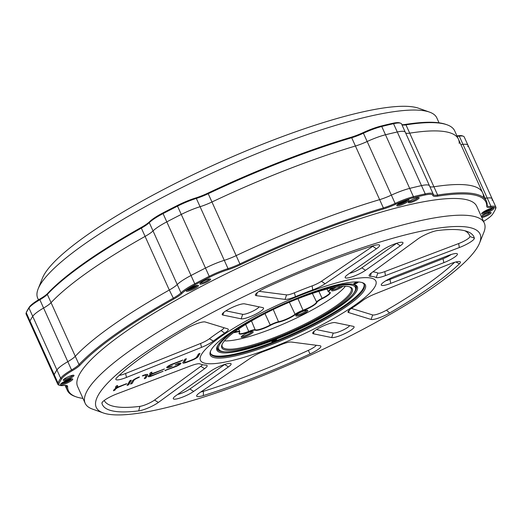 <?xml version="1.0" encoding="UTF-8"?>
<svg xmlns="http://www.w3.org/2000/svg" width="522" height="522" viewBox="0 0 522 522"><rect width="100%" height="100%" fill="white"/><g stroke="black" fill="none" stroke-linecap="round" stroke-linejoin="round"><path stroke-width="0.78" d="M67.997 379.879L66.764 381.027L64.095 381.654M66.522 380.479L66.764 381.027M64.441 381.471L64.604 381.836M489.121 209.081L487.894 210.222L485.225 210.849M487.646 209.681L487.894 210.222M485.571 210.666L485.734 211.032M26.159 312.939L26.583 311.875A26.107 5.037 -24.3 0 1 26.681 311.667A240.87 46.478 -24.3 0 1 29.389 307.008A26.107 5.037 -24.3 0 1 39.926 298.969A21.056 4.065 155.7 0 0 47.711 293.377A229.08 44.2 -24.3 0 1 141.39 227.351A21.056 4.065 155.7 0 0 149.651 221.641A26.107 5.037 -24.3 0 1 162.792 212.989A240.87 46.478 -24.3 0 1 177.258 205.544A26.107 5.037 -24.3 0 1 195.633 197.982A21.056 4.065 155.7 0 0 207.939 193.107A229.08 44.2 -24.3 0 1 350.96 137.299A21.056 4.065 155.7 0 0 363.149 132.621A26.107 5.037 -24.3 0 1 380.929 126.083A240.87 46.478 -24.3 0 1 392.681 123.296A26.107 5.037 -24.3 0 1 399.578 122.853L400.661 123.238A26.948 5.2 155.7 0 0 400.185 123.107A26.948 5.2 155.7 0 0 393.542 123.694A241.712 46.641 155.7 0 0 381.745 126.487A26.948 5.2 155.7 0 0 363.397 133.234A20.214 3.902 -24.3 0 1 351.691 137.736A229.921 44.363 155.7 0 0 208.141 193.74A20.214 3.902 -24.3 0 1 196.331 198.419A26.948 5.2 155.7 0 0 177.363 206.229A241.712 46.641 155.7 0 0 162.844 213.707A26.948 5.2 155.7 0 0 149.285 222.633A20.214 3.902 -24.3 0 1 141.351 228.114A229.921 44.363 155.7 0 0 47.326 294.382A20.214 3.902 -24.3 0 1 39.855 299.752A26.948 5.2 155.7 0 0 28.978 308.045A241.712 46.641 155.7 0 0 26.257 312.724A26.948 5.2 155.7 0 0 26.159 312.939A26.948 5.2 155.7 0 0 26.1 314.087L29.839 322.374A26.948 5.2 155.7 0 1 29.995 321.01A26.948 5.2 155.7 0 0 29.839 322.374L54.053 375.997A26.948 5.2 -24.3 0 1 54.21 374.633A241.712 46.641 -24.3 0 1 56.931 369.954A26.948 5.2 -24.3 0 1 62.183 365.217A26.948 5.2 -24.3 0 1 67.808 361.661A20.214 3.902 155.7 0 0 75.279 356.291A229.921 44.363 -24.3 0 1 112.321 325.519A229.921 44.363 -24.3 0 1 169.304 290.023A20.214 3.902 155.7 0 0 177.239 284.542A26.948 5.2 -24.3 0 1 181.127 281.397A26.948 5.2 -24.3 0 1 190.798 275.616A241.712 46.641 -24.3 0 1 205.316 268.138A26.948 5.2 -24.3 0 1 224.284 260.328A20.214 3.902 155.7 0 0 236.094 255.649A229.921 44.363 -24.3 0 1 379.644 199.645A20.214 3.902 155.7 0 0 391.35 195.143A26.948 5.2 -24.3 0 1 409.698 188.396A241.712 46.641 -24.3 0 1 421.495 185.604A26.948 5.2 -24.3 0 1 429.515 185.865A26.948 5.2 155.7 0 0 421.495 185.604A241.712 46.641 155.7 0 0 409.698 188.396A26.948 5.2 155.7 0 0 398.808 191.972A26.948 5.2 155.7 0 0 391.35 195.143A20.214 3.902 -24.3 0 1 379.644 199.645A229.921 44.363 155.7 0 0 310.166 223.697A229.921 44.363 155.7 0 0 236.094 255.649A20.214 3.902 -24.3 0 1 224.284 260.328A26.948 5.2 155.7 0 0 217.217 262.82A26.948 5.2 155.7 0 0 205.316 268.138A241.712 46.641 155.7 0 0 190.798 275.616A26.948 5.2 155.7 0 0 177.239 284.542A20.214 3.902 -24.3 0 1 169.304 290.023A229.921 44.363 155.7 0 0 75.279 356.291A20.214 3.902 -24.3 0 1 67.808 361.661A26.948 5.2 155.7 0 0 56.931 369.954A241.712 46.641 155.7 0 0 54.21 374.633A26.948 5.2 155.7 0 0 54.053 375.997L57.792 384.283A26.948 5.2 -24.3 0 1 57.949 382.92A241.712 46.641 -24.3 0 1 60.669 378.241A26.948 5.2 -24.3 0 1 65.929 373.504A26.948 5.2 -24.3 0 1 71.547 369.948A20.214 3.902 155.7 0 0 79.018 364.571A229.921 44.363 -24.3 0 1 116.067 333.806A229.921 44.363 -24.3 0 1 173.05 298.31A20.214 3.902 155.7 0 0 180.977 292.829A26.948 5.2 -24.3 0 1 184.873 289.677A26.948 5.2 -24.3 0 1 194.536 283.896A241.712 46.641 -24.3 0 1 209.054 276.425A26.948 5.2 -24.3 0 1 228.023 268.615A20.214 3.902 155.7 0 0 239.833 263.936A229.921 44.363 -24.3 0 1 383.383 207.926A20.214 3.902 155.7 0 0 395.089 203.43A26.948 5.2 -24.3 0 1 413.437 196.683A241.712 46.641 -24.3 0 1 425.234 193.89A26.948 5.2 -24.3 0 1 433.253 194.151A26.948 5.2 -24.3 0 1 433.325 194.373A20.214 3.902 155.7 0 0 433.377 194.536A20.214 3.902 155.7 0 0 437.658 195.065A229.921 44.363 -24.3 0 1 486.393 201.087A229.921 44.363 -24.3 0 1 487.183 205.322A20.214 3.902 155.7 0 0 487.254 205.694A20.214 3.902 155.7 0 0 490.961 206.307A26.948 5.2 -24.3 0 1 495.9 207.123A26.948 5.2 -24.3 0 1 495.841 208.271L495.417 209.335A26.107 5.037 155.7 0 0 490.687 207.43A21.056 4.065 -24.3 0 1 486.752 206.405A229.08 44.2 155.7 0 0 437.41 196.187A21.056 4.065 -24.3 0 1 432.895 195.463A26.107 5.037 155.7 0 0 425.058 194.993A240.87 46.478 155.7 0 0 413.3 197.779A26.107 5.037 155.7 0 0 395.526 204.317A21.056 4.065 -24.3 0 1 383.331 209.002A229.08 44.2 155.7 0 0 240.309 264.804A21.056 4.065 -24.3 0 1 228.01 269.678A26.107 5.037 155.7 0 0 209.635 277.247A240.87 46.478 155.7 0 0 195.169 284.692A26.107 5.037 155.7 0 0 182.028 293.344A21.056 4.065 -24.3 0 1 173.767 299.054A229.08 44.2 155.7 0 0 80.088 365.074A21.056 4.065 -24.3 0 1 72.304 370.672A26.107 5.037 155.7 0 0 61.759 378.704A240.87 46.478 155.7 0 0 59.051 383.37A26.107 5.037 155.7 0 0 59.776 385.386A26.107 5.037 155.7 0 0 63.691 385.484A21.056 4.065 -24.3 0 1 66.842 385.562A21.056 4.065 -24.3 0 1 67.619 386.508A229.08 44.2 155.7 0 0 76.062 396.805A229.08 44.2 155.7 0 0 82.959 398.397M467.79 146.578A26.948 5.2 155.7 0 0 467.947 145.214A26.948 5.2 155.7 0 0 466.577 144.366A26.948 5.2 155.7 0 0 463.007 144.398A20.214 3.902 -24.3 0 1 460.841 144.49A20.214 3.902 -24.3 0 0 463.007 144.398L459.262 136.111A20.214 3.902 -24.3 0 1 457.102 136.203M462.831 136.085A26.948 5.2 155.7 0 0 459.262 136.111L458.309 135.733A26.107 5.037 -24.3 0 1 462.224 135.831L463.308 136.216A26.948 5.2 155.7 0 0 462.831 136.085M459.229 143.413A229.921 44.363 155.7 0 0 458.44 139.178A229.921 44.363 155.7 0 0 446.734 131.968A229.921 44.363 155.7 0 0 409.705 133.156A20.214 3.902 -24.3 0 1 405.574 132.849A20.214 3.902 -24.3 0 0 409.705 133.156L405.966 124.869A20.214 3.902 -24.3 0 1 402.358 124.875A20.214 3.902 -24.3 0 1 401.836 124.562M442.995 123.688A229.921 44.363 155.7 0 0 405.966 124.869L405.039 124.484A229.08 44.2 -24.3 0 1 445.938 124.406L447.021 124.791A229.921 44.363 155.7 0 0 442.995 123.688M405.372 132.464A26.948 5.2 155.7 0 0 405.3 132.242A26.948 5.2 155.7 0 0 403.93 131.394A26.948 5.2 155.7 0 0 397.281 131.981A241.712 46.641 155.7 0 0 385.484 134.774A26.948 5.2 155.7 0 0 367.136 141.521A20.214 3.902 -24.3 0 1 355.43 146.016A229.921 44.363 155.7 0 0 211.88 202.027A20.214 3.902 -24.3 0 1 200.07 206.705A26.948 5.2 155.7 0 0 181.101 214.516A241.712 46.641 155.7 0 0 166.583 221.987A26.948 5.2 155.7 0 0 153.024 230.92A20.214 3.902 -24.3 0 1 145.096 236.401A229.921 44.363 155.7 0 0 51.065 302.662A20.214 3.902 -24.3 0 1 43.594 308.039A26.948 5.2 155.7 0 0 32.716 316.332A241.712 46.641 155.7 0 0 29.995 321.01L26.257 312.724L26.681 311.667M439.041 122.814L436.836 117.926A218.972 42.249 155.7 0 0 429.521 112.113L418.722 108.269A210.549 40.625 155.7 0 0 415.036 107.258A210.549 40.625 155.7 0 0 211.24 166.166A210.549 40.625 155.7 0 0 42.426 278.174L38.171 288.816A218.972 42.249 155.7 0 0 37.695 298.147L38.458 299.837M429.521 112.113A218.972 42.249 155.7 0 0 425.684 111.062A218.972 42.249 155.7 0 0 213.733 172.325A218.972 42.249 155.7 0 0 38.171 288.816M401.92 124.641A21.056 4.065 155.7 0 0 405.039 124.484M456.939 135.844A21.056 4.065 155.7 0 0 458.309 135.733M429.58 186.086A26.948 5.2 155.7 0 0 429.515 185.865L401.562 123.955A26.948 5.2 155.7 0 0 400.661 123.238M483.444 197.035A229.921 44.363 155.7 0 0 482.654 192.801A229.921 44.363 155.7 0 0 433.919 186.778A20.214 3.902 -24.3 0 1 429.789 186.471A20.214 3.902 155.7 0 0 433.919 186.778A229.921 44.363 -24.3 0 1 482.654 192.801L454.701 130.891A229.921 44.363 155.7 0 0 447.021 124.791M492.005 200.207A26.948 5.2 155.7 0 0 492.161 198.836A26.948 5.2 155.7 0 0 487.215 198.021A20.214 3.902 -24.3 0 1 485.055 198.112A20.214 3.902 155.7 0 0 487.215 198.021A26.948 5.2 -24.3 0 1 492.161 198.836L464.208 136.927A26.948 5.2 155.7 0 0 463.308 136.216M199.548 392.851A13.474 2.597 155.7 0 0 196.716 395.591A13.474 2.597 155.7 0 0 203.365 395.565A203.808 39.326 155.7 0 0 310.042 353.942A13.474 2.597 155.7 0 0 320.423 345.845A13.474 2.597 155.7 0 0 319.999 345.747L291.204 342.027A13.474 2.597 155.7 0 0 280.803 344.761A99.376 19.177 -24.3 0 1 263.584 351.482A13.474 2.597 155.7 0 0 251.186 357.642L199.9 392.603A13.474 2.597 155.7 0 0 199.548 392.851M200.813 391.983A10.107 1.951 155.7 0 0 203.404 391.317A200.441 38.674 155.7 0 0 308.319 350.379A10.107 1.951 155.7 0 0 316.286 345.264M104.818 400.035A13.474 2.597 155.7 0 0 101.986 402.775A13.474 2.597 155.7 0 0 101.927 403.265A203.808 39.326 155.7 0 0 138.735 410.886A13.474 2.597 155.7 0 0 158.368 402.449L204.611 368.676A13.474 2.597 155.7 0 0 206.679 365.25A13.474 2.597 155.7 0 0 205.988 365.132A99.376 19.177 -24.3 0 1 200.885 364.239A99.376 19.177 -24.3 0 1 200.05 363.899A13.474 2.597 155.7 0 0 199.939 363.854A13.474 2.597 155.7 0 0 190.804 365.818L116.941 393.869A13.474 2.597 155.7 0 0 104.818 400.035M145.612 354.484A203.808 39.326 155.7 0 0 116.824 377.647A13.474 2.597 155.7 0 0 115.897 378.855A13.474 2.597 155.7 0 0 126.513 377.406L201.538 347.358A13.474 2.597 155.7 0 0 213.328 341.075A99.376 19.177 -24.3 0 1 224.604 333.127A13.474 2.597 155.7 0 0 227.82 328.906A13.474 2.597 155.7 0 0 227.755 328.886L205.172 321.97A13.474 2.597 155.7 0 0 186.7 328.403A203.808 39.326 155.7 0 0 145.612 354.484M224.878 311.53A12.632 2.44 155.7 0 0 222.228 314.1A12.632 2.44 155.7 0 0 222.842 315.034L241.157 318.825A12.632 2.44 155.7 0 0 255.617 314.218A12.632 2.44 155.7 0 0 263.121 307.699A12.632 2.44 155.7 0 0 262.899 307.634L244.583 303.843A12.632 2.44 155.7 0 0 224.878 311.53M258.253 291.902A13.474 2.597 155.7 0 0 255.428 294.643A13.474 2.597 155.7 0 0 256.276 295.667L285.064 299.387A13.474 2.597 155.7 0 0 295.472 296.653A99.376 19.177 -24.3 0 1 312.691 289.932A13.474 2.597 155.7 0 0 325.082 283.772L376.375 248.811A13.474 2.597 155.7 0 0 379.135 244.896A13.474 2.597 155.7 0 0 372.91 245.849A203.808 39.326 155.7 0 0 266.233 287.472A13.474 2.597 155.7 0 0 258.253 291.902M418.239 238.724A13.474 2.597 155.7 0 0 417.9 238.972L371.664 272.738A13.474 2.597 155.7 0 0 369.171 275.231A13.474 2.597 155.7 0 0 370.287 276.288A99.376 19.177 -24.3 0 1 376.225 277.515A13.474 2.597 155.7 0 0 385.471 275.596L459.334 247.552A13.474 2.597 155.7 0 0 474.348 238.156A203.808 39.326 155.7 0 0 467.079 231.429A203.808 39.326 155.7 0 0 437.54 230.535A13.474 2.597 155.7 0 0 418.239 238.724M383.964 281.965A12.632 2.44 155.7 0 0 381.314 284.529A12.632 2.44 155.7 0 0 390.763 283.374L443.857 262.657A12.632 2.44 155.7 0 0 456.985 253.62A12.632 2.44 155.7 0 0 447.928 255.656L394.834 276.373A12.632 2.44 155.7 0 0 383.964 281.965M385.856 280.738A9.265 1.788 155.7 0 0 389.947 279.427L443.034 258.71A9.265 1.788 155.7 0 0 451.132 254.521M362.947 300.339A99.376 19.177 -24.3 0 1 357.635 304.241A99.376 19.177 -24.3 0 1 351.671 308.287A13.474 2.597 155.7 0 0 350.862 308.835A13.474 2.597 155.7 0 0 348.037 311.575A13.474 2.597 155.7 0 0 348.52 312.528L371.096 319.444A13.474 2.597 155.7 0 0 389.575 313.011A203.808 39.326 155.7 0 0 459.451 263.767A13.474 2.597 155.7 0 0 459.954 261.633A13.474 2.597 155.7 0 0 449.762 264.008L374.731 294.056A13.474 2.597 155.7 0 0 363.671 299.811A13.474 2.597 155.7 0 0 362.947 300.339M315.412 330.276A12.632 2.44 155.7 0 0 312.756 332.847A12.632 2.44 155.7 0 0 313.376 333.78L331.692 337.571A12.632 2.44 155.7 0 0 346.151 332.964A12.632 2.44 155.7 0 0 353.655 326.446A12.632 2.44 155.7 0 0 353.433 326.38L335.117 322.589A12.632 2.44 155.7 0 0 315.412 330.276M150.466 372.675L149.794 373.687A5.814 1.122 -24.3 0 0 149.736 374.033A5.814 1.122 -24.3 0 0 151.06 374.17L150.943 374.346A4.881 0.94 -24.3 0 0 149.227 375.37A4.881 0.94 -24.3 0 0 148.196 376.571A4.881 0.94 -24.3 0 0 151.856 375.912L163.125 371.279L152.307 375.357A3.204 0.62 155.7 0 1 149.905 375.788A3.204 0.62 155.7 0 1 150.584 375.005A3.204 0.62 155.7 0 1 153.344 373.582L164.45 369.008L154.564 372.721A4.215 0.816 -24.3 0 1 151.4 373.282A4.215 0.816 -24.3 0 1 151.445 373.034L151.935 372.153L150.466 372.675M162.988 371.253L151.785 375.762A4.881 0.94 -24.3 0 1 148.176 376.486M164.313 368.976L153.272 373.432A3.204 0.62 155.7 0 0 150.519 374.855A3.204 0.62 155.7 0 0 149.84 375.638A3.204 0.62 155.7 0 0 149.899 375.703M142.421 375.814L142.937 375.899A4.078 0.79 -24.3 0 1 146.173 375.279A4.078 0.79 -24.3 0 1 146.127 375.527L144.287 378.724L145.879 378.058L147.674 374.966A6.055 1.168 155.7 0 0 147.739 374.6A6.055 1.168 155.7 0 0 143.185 375.422L142.421 375.814M142.304 375.912L142.871 375.749A4.078 0.79 -24.3 0 1 146.108 375.129A4.078 0.79 -24.3 0 1 146.121 375.214M165.552 370.568L164.874 370.692L165.846 370.065L175.921 366.137A3.139 0.607 155.7 0 0 179.281 363.978A3.139 0.607 155.7 0 0 177.147 364.31L175.124 364.963L177.219 363.893A4.952 0.953 155.7 0 1 180.932 363.227A4.952 0.953 155.7 0 1 175.627 366.64L164.939 370.568M179.222 363.912A3.139 0.607 155.7 0 0 179.216 363.827A3.139 0.607 155.7 0 0 177.082 364.16L175.183 364.839M168.384 366.751A3.184 0.613 -24.3 0 1 168.325 366.685A3.184 0.613 -24.3 0 1 168.998 365.902A3.184 0.613 -24.3 0 1 171.738 364.493L182.85 360.089L172.103 364.141A5.005 0.966 155.7 0 0 167.797 366.353A5.005 0.966 155.7 0 0 166.733 367.586A5.005 0.966 155.7 0 0 170.485 366.914L172.39 365.922L170.779 366.405A3.184 0.613 -24.3 0 1 168.391 366.836A3.184 0.613 -24.3 0 1 169.069 366.053A3.184 0.613 -24.3 0 1 171.81 364.643L181.878 360.715M166.72 367.501A5.005 0.966 155.7 0 0 170.42 366.764L172.26 365.889M126.598 383.696L119.936 386.437A4.261 0.822 155.7 0 0 116.269 388.322A4.261 0.822 155.7 0 0 115.401 389.131L115.029 390.091L113.437 390.763L113.985 389.777A5.69 1.096 155.7 0 1 115.134 388.72A5.69 1.096 155.7 0 1 116.804 387.702L116.895 387.539A5.69 1.096 155.7 0 1 115.492 387.428A5.69 1.096 155.7 0 1 115.558 387.083L116.256 386.019L117.665 385.517L117.078 386.567A4.261 0.822 -24.3 0 1 117.019 386.521A4.261 0.822 -24.3 0 1 117.013 386.411L117.548 385.484M125.724 384.179L120.001 386.587A4.261 0.822 155.7 0 0 116.341 388.472A4.261 0.822 155.7 0 0 115.473 389.281M139.341 376.982L138.415 377.484A4.078 0.79 155.7 0 0 134.735 379.357A4.078 0.79 155.7 0 0 133.913 380.114L132.151 383.416L130.559 384.081L132.366 380.943A6.055 1.168 -24.3 0 1 133.586 379.814A6.055 1.168 -24.3 0 1 138.813 377.125L139.472 377.008L138.487 377.634A4.078 0.79 155.7 0 0 134.8 379.507A4.078 0.79 155.7 0 0 133.978 380.264L132.151 383.416M129.893 380.701L127.074 385.438L128.666 384.773L131.296 380.244L129.893 380.701M198.536 353.923L196.513 357.257A3.941 0.763 -24.3 0 1 192.324 359.73L187.418 361.648A3.941 0.763 -24.3 0 1 184.462 362.177A3.941 0.763 -24.3 0 1 184.507 361.942L186.347 358.777L184.892 359.247L182.863 362.581A5.762 1.109 155.7 0 0 182.804 362.927A5.762 1.109 155.7 0 0 187.124 362.151L192.031 360.239A5.762 1.109 -24.3 0 0 198.151 356.617L199.991 353.453L198.536 353.923M228.297 334.119A85.125 16.423 -24.3 0 1 303.902 295.511A85.125 16.423 -24.3 0 1 362.562 282.722A85.125 16.423 -24.3 0 1 347.352 305.905A85.125 16.423 -24.3 0 1 257.072 349.773A85.125 16.423 -24.3 0 1 210.425 351.41A85.125 16.423 -24.3 0 1 228.297 334.119M210.679 350.83A84.218 16.247 155.7 0 0 210.699 353.857A84.218 16.247 155.7 0 0 264.178 346.177A84.218 16.247 155.7 0 0 346.354 305.246A84.218 16.247 155.7 0 0 364.212 284.542A84.218 16.247 155.7 0 0 361.955 282.526M312.652 292.281A77.06 14.87 -24.3 0 1 354.777 284.692A77.06 14.87 -24.3 0 1 341.003 305.677A77.06 14.87 -24.3 0 1 259.284 345.388A77.06 14.87 -24.3 0 1 217.054 346.876A77.06 14.87 -24.3 0 1 233.23 331.216A77.06 14.87 -24.3 0 1 250.606 320.299M353.146 293.99A76.219 14.707 155.7 0 0 356.245 286.33A76.219 14.707 155.7 0 0 354.21 284.51M357.544 281.932A2.571 0.496 155.7 0 0 354.164 283.439A2.571 0.496 155.7 0 0 353.629 283.961A2.571 0.496 155.7 0 0 355.038 283.916A2.571 0.496 155.7 0 0 357.759 282.591A2.571 0.496 155.7 0 0 358.307 281.965M354.027 283.544A2.108 0.405 155.7 0 0 357.25 282.252A2.108 0.405 155.7 0 0 357.616 281.932M276.014 340.194A2.571 0.496 155.7 0 0 276.477 339.496A2.571 0.496 155.7 0 0 274.702 339.881A2.571 0.496 155.7 0 0 272.425 341.049A2.571 0.496 155.7 0 0 271.884 341.571A2.571 0.496 155.7 0 0 273.293 341.518A2.571 0.496 155.7 0 0 276.014 340.194M272.288 341.147A2.108 0.405 155.7 0 0 275.505 339.861A2.108 0.405 155.7 0 0 275.897 339.522M230.744 332.423A2.571 0.496 155.7 0 0 232.962 331.281A2.571 0.496 155.7 0 0 233.471 330.602M61.909 382.972A6.74 1.298 -24.3 0 1 67.893 379.918A6.74 1.298 -24.3 0 1 72.538 378.907A6.74 1.298 -24.3 0 1 71.331 380.74A6.74 1.298 -24.3 0 1 64.186 384.212A6.74 1.298 -24.3 0 1 60.5 384.342A6.74 1.298 -24.3 0 1 61.909 382.972M61.041 383.657A5.899 1.135 155.7 0 0 65.054 382.848A5.899 1.135 155.7 0 0 70.405 380.127A5.899 1.135 155.7 0 0 71.664 378.868M187.639 289.41A6.74 1.298 -24.3 0 1 193.623 286.356A6.74 1.298 -24.3 0 1 198.269 285.345A6.74 1.298 -24.3 0 1 197.062 287.178A6.74 1.298 -24.3 0 1 189.917 290.65A6.74 1.298 -24.3 0 1 186.223 290.78A6.74 1.298 -24.3 0 1 187.639 289.41M186.772 290.101A5.899 1.135 155.7 0 0 190.778 289.286A5.899 1.135 155.7 0 0 196.135 286.565A5.899 1.135 155.7 0 0 197.394 285.306M398.208 204.011A6.74 1.298 -24.3 0 1 404.191 200.957A6.74 1.298 -24.3 0 1 408.83 199.946A6.74 1.298 -24.3 0 1 407.63 201.779A6.74 1.298 -24.3 0 1 400.485 205.25A6.74 1.298 -24.3 0 1 396.792 205.381A6.74 1.298 -24.3 0 1 398.208 204.011M397.34 204.696A5.899 1.135 155.7 0 0 401.346 203.88A5.899 1.135 155.7 0 0 406.697 201.166A5.899 1.135 155.7 0 0 407.956 199.9M483.039 212.173A6.74 1.298 -24.3 0 1 489.023 209.113A6.74 1.298 -24.3 0 1 493.668 208.102A6.74 1.298 -24.3 0 1 492.461 209.935A6.74 1.298 -24.3 0 1 485.316 213.413A6.74 1.298 -24.3 0 1 481.623 213.537A6.74 1.298 -24.3 0 1 483.039 212.173M482.171 212.859A5.899 1.135 155.7 0 0 486.178 212.043A5.899 1.135 155.7 0 0 491.535 209.322A5.899 1.135 155.7 0 0 492.794 208.063M64.493 378.809A5.899 1.135 -24.3 0 1 69.733 376.134A5.899 1.135 -24.3 0 1 73.791 375.253A5.899 1.135 -24.3 0 1 72.741 376.858A5.899 1.135 -24.3 0 1 66.49 379.892A5.899 1.135 -24.3 0 1 63.26 380.009A5.899 1.135 -24.3 0 1 64.493 378.809M63.86 379.298A5.05 0.972 155.7 0 0 67.358 378.522A5.05 0.972 155.7 0 0 71.814 376.245A5.05 0.972 155.7 0 0 72.865 375.233M201.107 282.532A5.899 1.135 -24.3 0 1 206.347 279.857A5.899 1.135 -24.3 0 1 210.412 278.976A5.899 1.135 -24.3 0 1 209.355 280.582A5.899 1.135 -24.3 0 1 203.104 283.616A5.899 1.135 -24.3 0 1 199.874 283.733A5.899 1.135 -24.3 0 1 201.107 282.532M200.474 283.022A5.05 0.972 155.7 0 0 203.971 282.245A5.05 0.972 155.7 0 0 208.428 279.968A5.05 0.972 155.7 0 0 209.479 278.957M409.679 201.153A5.899 1.135 -24.3 0 1 414.912 198.484A5.899 1.135 -24.3 0 1 418.977 197.597A5.899 1.135 -24.3 0 1 417.926 199.202A5.899 1.135 -24.3 0 1 411.669 202.242A5.899 1.135 -24.3 0 1 408.439 202.353A5.899 1.135 -24.3 0 1 409.679 201.153M409.046 201.642A5.05 0.972 155.7 0 0 412.537 200.866A5.05 0.972 155.7 0 0 416.993 198.588A5.05 0.972 155.7 0 0 418.05 197.577M481.264 216.33A5.899 1.135 -24.3 0 1 481.636 216.056A5.899 1.135 -24.3 0 1 486.869 213.381A5.899 1.135 -24.3 0 1 490.934 212.493A5.899 1.135 -24.3 0 1 489.877 214.105A5.899 1.135 -24.3 0 1 481.845 217.622M481.382 216.584A5.05 0.972 155.7 0 0 488.951 213.485A5.05 0.972 155.7 0 0 490.001 212.48M483.542 221.374A26.107 5.037 155.7 0 0 487.522 218.796A26.107 5.037 155.7 0 0 492.611 214.203A240.87 46.478 155.7 0 0 495.319 209.544A26.107 5.037 155.7 0 0 495.417 209.335M364.017 284.177A84.218 16.247 -24.3 0 1 346.014 304.489A84.218 16.247 -24.3 0 1 264.778 345.088A84.218 16.247 -24.3 0 1 210.555 353.472M220.819 336.657A96.263 18.577 -24.3 0 1 344.918 280.692A96.263 18.577 -24.3 0 1 355.456 304.757A96.263 18.577 -24.3 0 1 231.357 360.722A96.263 18.577 -24.3 0 1 220.819 336.657M435.374 285.815A210.549 40.625 -24.3 0 1 248.374 381.314A210.549 40.625 -24.3 0 1 103.278 412.941A210.549 40.625 -24.3 0 1 140.901 355.599A210.549 40.625 -24.3 0 1 364.186 247.095A210.549 40.625 -24.3 0 1 479.574 243.037A210.549 40.625 -24.3 0 1 435.374 285.815M103.278 412.941L92.479 409.098A218.972 42.249 -24.3 0 1 85.164 403.284A218.972 42.249 -24.3 0 1 131.609 349.466A218.972 42.249 -24.3 0 1 345.257 243.043A218.972 42.249 -24.3 0 1 484.305 223.064A218.972 42.249 -24.3 0 1 483.829 232.401L479.574 243.037M85.164 403.284L77.615 386.567A218.972 42.249 -24.3 0 1 124.06 332.742A218.972 42.249 -24.3 0 1 337.708 226.32A218.972 42.249 -24.3 0 1 476.756 206.347L484.305 223.064M365.524 270.298L400.302 245.79A12.632 2.44 155.7 0 0 402.56 242.352A12.632 2.44 155.7 0 0 393.856 244.25A12.632 2.44 155.7 0 0 382.633 249.979L347.861 274.487A12.632 2.44 155.7 0 0 345.205 277.051A12.632 2.44 155.7 0 0 352.128 276.81A12.632 2.44 155.7 0 0 365.524 270.298L361.811 267.845L396.583 243.337A9.265 1.788 155.7 0 0 396.707 243.252M210.744 371.116L175.973 395.624A12.632 2.44 155.7 0 0 173.324 398.188A12.632 2.44 155.7 0 0 180.247 397.947A12.632 2.44 155.7 0 0 193.642 391.435L228.414 366.927A12.632 2.44 155.7 0 0 230.672 363.488A12.632 2.44 155.7 0 0 221.967 365.387A12.632 2.44 155.7 0 0 210.744 371.116M125.789 384.329L126.735 383.722L126.076 383.846L120.288 386.104A4.261 0.822 -24.3 0 1 117.091 386.671A4.261 0.822 -24.3 0 1 117.078 386.567L117.013 386.411M217.289 346.334A76.219 14.707 155.7 0 0 217.309 349.061A76.219 14.707 155.7 0 0 225.106 351.802M59.776 385.386L58.692 385.001A26.948 5.2 -24.3 0 1 57.792 384.283M76.062 396.805L74.979 396.42A229.921 44.363 -24.3 0 1 67.299 390.319A229.921 44.363 -24.3 0 1 66.509 386.084A20.214 3.902 155.7 0 0 66.444 385.712A20.214 3.902 155.7 0 0 66.203 385.412L66.509 386.084L67.619 386.508M351.437 308.443L372.682 314.955A10.107 1.951 155.7 0 0 386.534 310.127A200.441 38.674 155.7 0 0 454.61 262.318M372.871 271.851A102.749 19.823 -24.3 0 1 377.85 273.039A10.107 1.951 155.7 0 0 384.786 271.597L458.649 243.552A10.107 1.951 155.7 0 0 469.911 236.505A200.441 38.674 155.7 0 0 464.763 230.731M259.101 291.328L286.558 294.878A10.107 1.951 155.7 0 0 294.362 292.822A102.749 19.823 -24.3 0 1 312.163 285.88A10.107 1.951 155.7 0 0 321.461 281.26L372.747 246.293A10.107 1.951 155.7 0 0 373.68 245.614M119.251 375.357A10.107 1.951 155.7 0 0 125.561 373.511L200.592 343.463A10.107 1.951 155.7 0 0 209.426 338.752A102.749 19.823 -24.3 0 1 221.087 330.537A10.107 1.951 155.7 0 0 223.86 327.692M104.23 400.465A200.441 38.674 155.7 0 0 139.844 406.377A10.107 1.951 155.7 0 0 154.571 400.054L200.813 366.287A10.107 1.951 155.7 0 0 202.523 364.695M177.643 394.443A9.265 1.788 155.7 0 0 189.923 388.981L224.701 364.473A9.265 1.788 155.7 0 0 224.825 364.382M184.449 362.092A3.941 0.763 -24.3 0 1 184.397 362.027A3.941 0.763 -24.3 0 1 184.436 361.792L186.237 358.686M182.785 362.842A5.762 1.109 155.7 0 0 187.059 362L191.965 360.089A5.762 1.109 -24.3 0 0 198.079 356.467L199.887 353.368M131.192 380.16L128.601 384.623L127.127 385.321M130.604 383.964L132.079 383.265M115.401 389.131L114.957 389.941L113.483 390.645M115.473 387.344A5.69 1.096 155.7 0 0 116.83 387.389L116.863 387.468M182.72 360.056L181.813 360.565M165.487 370.418L175.555 366.49A4.952 0.953 155.7 0 0 180.886 363.162M144.34 378.607L145.808 377.908L147.609 374.816A6.055 1.168 155.7 0 0 147.693 374.535M151.028 374.098L150.988 374.02A5.814 1.122 -24.3 0 1 149.716 373.954M151.387 373.204A4.215 0.816 -24.3 0 1 151.328 373.132A4.215 0.816 -24.3 0 1 151.373 372.878L151.817 372.121M316.436 329.591L333.232 333.069A9.265 1.788 155.7 0 0 342.119 330.511A9.265 1.788 155.7 0 0 349.603 325.591M349.531 273.306A9.265 1.788 155.7 0 0 361.811 267.845M225.902 310.844L242.697 314.322A9.265 1.788 155.7 0 0 251.584 311.764A9.265 1.788 155.7 0 0 259.075 306.845M349.335 286.761A70.744 13.65 -24.3 0 1 351.182 288.431A70.744 13.65 -24.3 0 1 350.419 292.685A70.744 13.65 -24.3 0 1 283.792 333.708A70.744 13.65 -24.3 0 1 222.235 346.654A70.744 13.65 -24.3 0 1 222.202 344.161M222.581 343.45A71.586 13.813 -24.3 0 1 283.524 304.744A71.586 13.813 -24.3 0 1 349.903 286.937A71.586 13.813 -24.3 0 1 351.515 293.142A71.586 13.813 -24.3 0 1 277.645 337.297A71.586 13.813 -24.3 0 1 221.961 344.703A71.586 13.813 -24.3 0 1 222.581 343.45M354.549 291.961A74.953 14.459 -24.3 0 1 290.741 332.488A74.953 14.459 -24.3 0 1 221.237 351.13A74.953 14.459 -24.3 0 1 219.547 344.631A74.953 14.459 -24.3 0 1 296.894 298.408A74.953 14.459 -24.3 0 1 355.201 290.65A74.953 14.459 -24.3 0 1 354.549 291.961M221.237 351.13L220.16 350.751A75.794 14.623 -24.3 0 1 217.628 348.735A75.794 14.623 -24.3 0 1 217.942 345.159M333.277 287.661A11.928 2.303 -24.3 0 1 330.811 289.606A8.084 1.559 155.7 0 0 328.958 292.085A8.084 1.559 155.7 0 0 329.33 292.157A11.928 2.303 -24.3 0 1 329.871 292.261A11.928 2.303 -24.3 0 1 322.257 298.682A8.084 1.559 155.7 0 0 316.834 302.506A11.928 2.303 -24.3 0 1 303.178 310.59A8.084 1.559 155.7 0 0 295.263 314.662A11.928 2.303 -24.3 0 1 278.676 322.139A8.084 1.559 155.7 0 0 270.396 325.369A11.928 2.303 -24.3 0 1 255.33 330.243A8.084 1.559 155.7 0 0 248.896 331.764A11.928 2.303 -24.3 0 1 239.096 333.212A11.928 2.303 -24.3 0 1 239.2 333.003A11.928 2.303 -24.3 0 1 239.389 332.716A8.084 1.559 155.7 0 0 239.52 332.527A8.084 1.559 155.7 0 0 239.591 332.383A8.084 1.559 155.7 0 0 236.531 332.129A11.928 2.303 -24.3 0 1 233.543 332.677M239.207 332.984A11.595 2.238 155.7 0 0 239.239 333.277A11.595 2.238 155.7 0 0 248.792 331.379A8.424 1.625 -24.3 0 1 249.418 331.131A8.424 1.625 -24.3 0 1 255.493 329.793A11.595 2.238 155.7 0 0 270.128 325.062A8.424 1.625 -24.3 0 1 274.689 322.961A8.424 1.625 -24.3 0 1 278.761 321.696A11.595 2.238 155.7 0 0 294.871 314.427A8.424 1.625 -24.3 0 1 302.506 310.414A8.424 1.625 -24.3 0 1 303.119 310.185A11.595 2.238 155.7 0 0 316.391 302.329A8.424 1.625 -24.3 0 1 322.041 298.343A11.595 2.238 155.7 0 0 329.832 292.411A11.595 2.238 155.7 0 0 329.63 292.196M234.208 332.175A11.595 2.238 155.7 0 0 236.577 331.692A8.424 1.625 -24.3 0 1 239.781 331.6A8.424 1.625 -24.3 0 1 239.761 331.959L239.591 332.383M342.876 286.317A6.571 1.266 -24.3 0 1 335.796 290.043A6.571 1.266 -24.3 0 1 331.6 290.376A6.571 1.266 -24.3 0 1 331.659 290.265A6.571 1.266 -24.3 0 1 336.468 287.067M241.281 336.775A6.571 1.266 -24.3 0 1 246.873 333.225A6.571 1.266 -24.3 0 1 252.968 331.587A6.571 1.266 -24.3 0 1 253.118 332.162A6.571 1.266 -24.3 0 1 246.338 336.207A6.571 1.266 -24.3 0 1 241.229 336.892A6.571 1.266 -24.3 0 1 241.281 336.775M241.784 336.201A5.729 1.103 155.7 0 0 247.05 334.837A5.729 1.103 155.7 0 0 252.015 331.698A5.729 1.103 155.7 0 0 252.087 331.555M295.889 315.471A6.571 1.266 -24.3 0 1 301.481 311.915A6.571 1.266 -24.3 0 1 307.575 310.283A6.571 1.266 -24.3 0 1 307.726 310.851A6.571 1.266 -24.3 0 1 300.946 314.903A6.571 1.266 -24.3 0 1 295.837 315.582A6.571 1.266 -24.3 0 1 295.889 315.471M296.392 314.897A5.729 1.103 155.7 0 0 301.657 313.533A5.729 1.103 155.7 0 0 306.623 310.394A5.729 1.103 155.7 0 0 306.688 310.244M405.3 132.242A26.948 5.2 155.7 0 0 397.281 131.981A241.712 46.641 155.7 0 0 385.484 134.774A26.948 5.2 155.7 0 0 374.6 138.343A26.948 5.2 155.7 0 0 367.136 141.521A20.214 3.902 -24.3 0 1 355.43 146.016A229.921 44.363 155.7 0 0 285.952 170.074A229.921 44.363 155.7 0 0 211.88 202.027A20.214 3.902 -24.3 0 1 200.07 206.705A26.948 5.2 155.7 0 0 193.003 209.198A26.948 5.2 155.7 0 0 181.101 214.516A241.712 46.641 155.7 0 0 166.583 221.987A26.948 5.2 155.7 0 0 153.024 230.92A20.214 3.902 -24.3 0 1 145.096 236.401A229.921 44.363 155.7 0 0 51.065 302.662A20.214 3.902 -24.3 0 1 43.594 308.039A26.948 5.2 155.7 0 0 32.716 316.332A241.712 46.641 155.7 0 0 29.995 321.01L57.949 382.92L59.051 383.37M458.44 139.178A229.921 44.363 155.7 0 0 409.705 133.156L437.658 195.065L437.41 196.187M467.947 145.214A26.948 5.2 155.7 0 0 463.007 144.398L490.961 206.307L490.687 207.43M191.222 287.387L191.463 287.922L193.93 286.239M193.381 286.447L193.564 286.846M189.956 288.02L191.463 287.922M400.733 202.51L400.903 202.875L400.387 202.686M402.814 201.518L403.062 202.066L400.903 202.875M403.062 202.066L404.289 200.918M352.905 284.222A75.794 14.623 -24.3 0 1 355.789 286.35A75.794 14.623 -24.3 0 1 355.626 289.579L355.201 290.65M345.394 286.265A70.744 13.65 -24.3 0 1 288.588 321.702A70.744 13.65 -24.3 0 1 224.44 340.879M328.958 292.085L328.527 291.935A8.424 1.625 -24.3 0 1 328.247 291.707A8.424 1.625 -24.3 0 1 330.459 289.351A11.595 2.238 155.7 0 0 332.475 287.824M332.162 289.69A5.729 1.103 155.7 0 0 335.835 288.966A5.729 1.103 155.7 0 0 340.918 286.467M61.7 383.122A5.22 1.005 155.7 0 0 69.596 380.081A5.22 1.005 155.7 0 0 70.829 379.005M482.83 212.323A5.22 1.005 155.7 0 0 490.719 209.276A5.22 1.005 155.7 0 0 491.952 208.2M425.058 194.993L425.234 193.89L393.542 123.694L392.681 123.296M413.3 197.779L413.437 196.683L409.698 188.396L381.745 126.487L380.929 126.083M209.635 277.247L177.258 205.544M195.169 284.692L162.792 212.989M61.759 378.704L60.669 378.241L32.716 316.332L28.978 308.045L29.389 307.008M72.304 370.672L71.547 369.948L39.855 299.752L39.926 298.969M80.088 365.074L79.018 364.571L47.326 294.382L47.711 293.377M173.767 299.054L169.304 290.023L141.351 228.114L141.39 227.351M182.028 293.344L180.977 292.829L149.285 222.633L149.651 221.641M228.01 269.678L228.023 268.615L196.331 198.419L195.633 197.982M240.309 264.804L207.939 193.107M383.331 209.002L383.383 207.926L351.691 137.736L350.96 137.299M395.526 204.317L363.149 132.621M203.365 395.565L203.404 391.317M101.927 403.265L102.351 402.175M223.742 312.391L222.842 315.034M257.281 292.627L256.276 295.667M390.763 283.374L389.947 279.427M348.52 312.528L349.433 309.944M313.376 333.78L314.277 331.137M486.752 206.405L487.183 205.322M432.895 195.463L433.325 194.373M333.232 333.069L331.692 337.571M455.843 261.985L459.451 263.767M389.575 313.011L386.534 310.127M371.096 319.444L372.682 314.955M443.034 258.71L443.857 262.657M474.348 238.156L469.911 236.505M459.334 247.552L458.649 243.552M385.471 275.596L384.786 271.597M371.325 272.986L370.287 276.288M376.225 277.515L377.85 273.039M396.583 243.337L400.302 245.79M376.375 248.811L372.747 246.293M286.558 294.878L285.064 299.387M325.082 283.772L321.461 281.26M294.362 292.822L295.472 296.653M312.691 289.932L312.163 285.88M241.157 318.825L242.697 314.322M125.561 373.511L126.513 377.406M200.592 343.463L201.538 347.358M209.426 338.752L213.328 341.075M224.604 333.127L221.087 330.537M139.844 406.377L138.735 410.886M154.571 400.054L158.368 402.449M200.813 366.287L204.611 368.676M189.923 388.981L193.642 391.435M228.414 366.927L224.701 364.473M308.319 350.379L310.042 353.942M245.666 324.449L248.896 331.764M236.153 330.752L236.531 332.129M251.5 320.952L255.33 330.243M273.247 309.494L278.676 322.139M297.938 298.714L303.178 310.59M397.999 204.161A5.22 1.005 155.7 0 0 405.888 201.114A5.22 1.005 155.7 0 0 407.121 200.043M187.431 289.56A5.22 1.005 155.7 0 0 192.292 288.157A5.22 1.005 155.7 0 0 196.559 285.443M330.015 288.366L330.811 289.606M312.378 293.449L316.834 302.506M318.89 291.367L322.257 298.682M289.358 302.212L295.263 314.662M264.961 313.611L270.396 325.369M70.966 378.972L66.522 381.752L61.589 383.207M492.096 208.174L487.652 210.947L482.713 212.408M492.161 198.836L495.9 207.123M482.654 192.801L486.393 201.087M429.515 185.865L433.253 194.151M65.061 385.366L67.299 390.319M200.885 364.239L199.528 363.762M217.061 347.482L217.628 348.735M407.258 200.011L402.814 202.79L397.881 204.246M187.32 289.651L192.253 288.19L196.696 285.417M355.221 285.097L355.789 286.35M327.059 289.084L328.247 291.707M238.619 329.03L239.781 331.6"/></g></svg>
